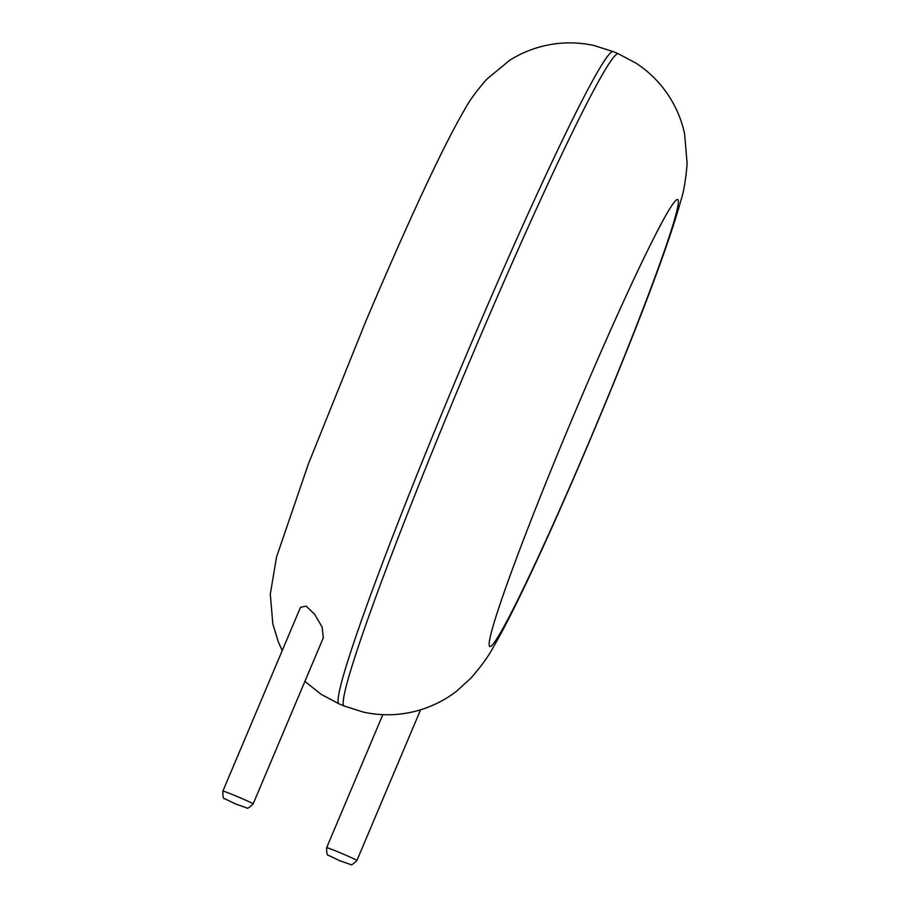 <?xml version="1.0" encoding="UTF-8"?>
<svg xmlns="http://www.w3.org/2000/svg" width="910" height="910" viewBox="0 0 910 910"><rect width="100%" height="100%" fill="white"/><g stroke="black" fill="none" stroke-linecap="round" stroke-linejoin="round"><path stroke-width="1.36" d="M222.882 791.097L300.505 607.323L306.17 606.106L314.541 614.193L322.095 626.99L323.346 637.717L253.151 803.883C249.329 807.659 247.213 809.001 246.781 807.909L235.519 803.939L224.702 798.707C223.405 799.23 222.791 796.694 222.882 791.097A16.437 0.569 22.9 0 1 237.476 796.637A16.437 0.569 22.9 0 1 253.151 803.883M469.583 361.577A353.762 17.881 -67.2 0 1 618.345 53.77L636.215 63.268C650.741 72.834 662.434 85.051 671.296 99.907C677.62 110.645 682.056 121.94 684.593 133.804L687.118 163.481C685.913 179.054 683.831 191.441 680.862 200.644C671.284 234.791 653.039 285.399 626.125 352.443C579.954 467.626 521.896 598.791 493.152 647.431C488.613 656.087 481.185 666.347 470.868 678.2L456.82 690.986C446.821 698.789 435.503 704.818 422.877 709.083C403.483 715.419 383.736 716.454 363.625 712.177L344.185 706.023A353.762 17.881 -67.2 0 1 469.583 361.577M344.185 706.023L339.066 703.874A353.762 17.881 -67.2 0 1 464.453 359.427A353.762 17.881 -67.2 0 1 613.226 51.62L618.345 53.77M575.757 410.433A242.424 12.262 -67.2 0 1 669.43 235.974A242.424 12.262 -67.2 0 1 506.131 622.554A242.424 12.262 -67.2 0 1 575.757 410.433M356.925 860.473C353.103 864.25 350.976 865.592 350.555 864.5L339.293 860.541L328.476 855.298C327.168 855.821 326.565 853.284 326.644 847.688A16.437 0.569 22.9 0 1 341.239 853.227A16.437 0.569 22.9 0 1 356.925 860.473L420.568 709.823M613.226 51.62L593.946 45.5C576.951 41.814 560.037 42.008 543.213 46.069C531.121 49.072 519.951 53.804 509.691 60.287L486.725 79.25C476.442 91.011 469.048 101.169 464.555 109.723C440.952 149.957 403.346 232.755 365.57 321.867L308.479 463.702L276.549 557L270.293 594.162L272.818 623.839L278.289 641.823L282.225 650.605M339.066 703.874L321.207 694.375L304.896 681.408M326.644 847.688L382.837 714.668"/></g></svg>
